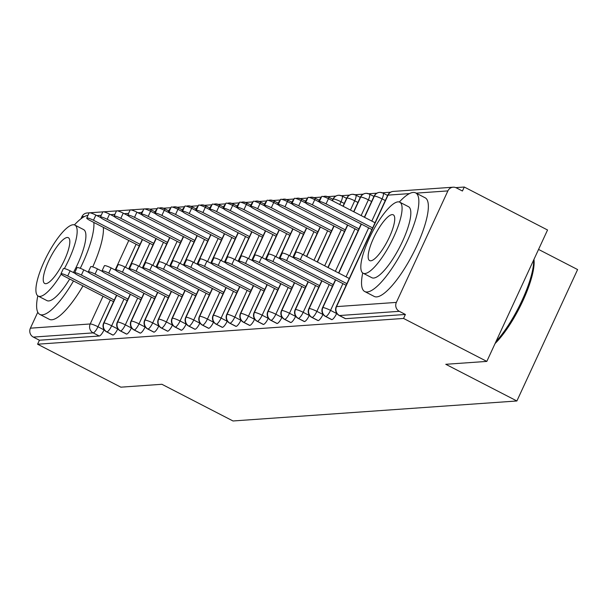 <?xml version="1.0" encoding="UTF-8"?>
<svg xmlns="http://www.w3.org/2000/svg" width="608" height="608" viewBox="0 0 608 608"><rect width="100%" height="100%" fill="white"/><g stroke="black" fill="none" stroke-linecap="round" stroke-linejoin="round"><path stroke-width="0.91" d="M464.269 187.028L462.43 191.011L456.342 187.872A6.658 6.331 86 0 0 447.883 190.904L396.363 302.404A6.658 6.331 86 0 0 399.304 311.319L405.392 314.458L403.552 318.44L486.818 361.403L547.542 229.991L464.269 187.028L455.802 187.629M390.564 192.219L382.379 192.797M376.884 193.184L368.699 193.762M363.196 194.15L355.019 194.727M349.516 195.115L341.339 195.692M335.836 196.08L327.659 196.65M321.412 197.091L313.979 197.615M307.732 198.056L300.299 198.58M294.052 199.021L286.611 199.546M280.372 199.986L272.931 200.503M266.692 200.944L259.251 201.468M253.012 201.909L245.571 202.434M239.324 202.874L231.891 203.399M225.644 203.84L218.211 204.364M211.964 204.797L204.531 205.322M198.284 205.762L190.851 206.287M184.604 206.728L177.171 207.252M170.924 207.693L163.484 208.217M157.244 208.65L149.796 209.175M538.559 249.424L577.6 269.564L516.884 400.976L233.001 420.972L161.903 384.286L120.855 387.174L37.59 344.212L39.429 340.229L99.248 336.019L93.161 332.88L33.341 337.09L39.429 340.229M33.341 337.09A6.658 6.331 -94 0 1 30.4 328.176L37.78 312.216M80.932 218.819L81.92 216.676A6.658 6.331 -94 0 1 87.157 212.975L89.14 212.838M403.552 318.44L37.59 344.212M486.818 361.403L445.778 364.291L516.884 400.976M104.158 329.68L104.059 329.901A6.658 1.778 117.3 0 1 99.248 336.019M405.392 314.458L345.572 318.676A6.658 1.778 117.3 0 1 345.276 318.615A6.658 1.778 117.3 0 1 345.063 318.41M336.733 313.302L336.634 313.523A6.658 1.778 117.3 0 1 331.892 319.633A6.658 1.778 117.3 0 1 331.596 319.58A6.658 1.778 117.3 0 1 331.383 319.375M323.053 314.268L322.947 314.488A6.658 1.778 117.3 0 1 318.204 320.598A6.658 1.778 117.3 0 1 317.916 320.545A6.658 1.778 117.3 0 1 317.703 320.34M309.373 315.225L309.267 315.453A6.658 1.778 117.3 0 1 304.524 321.564A6.658 1.778 117.3 0 1 304.236 321.51A6.658 1.778 117.3 0 1 304.023 321.298M295.693 316.19L295.587 316.418A6.658 1.778 117.3 0 1 290.844 322.529A6.658 1.778 117.3 0 1 290.556 322.476A6.658 1.778 117.3 0 1 290.335 322.263M282.013 317.156L281.907 317.384A6.658 1.778 117.3 0 1 277.164 323.486A6.658 1.778 117.3 0 1 276.876 323.433A6.658 1.778 117.3 0 1 276.655 323.228M268.333 318.121L268.227 318.341A6.658 1.778 117.3 0 1 263.484 324.452A6.658 1.778 117.3 0 1 263.188 324.398A6.658 1.778 117.3 0 1 262.975 324.193M254.653 319.078L254.547 319.306A6.658 1.778 117.3 0 1 249.804 325.417A6.658 1.778 117.3 0 1 249.508 325.364A6.658 1.778 117.3 0 1 249.295 325.151M240.973 320.044L240.867 320.272A6.658 1.778 117.3 0 1 236.124 326.382A6.658 1.778 117.3 0 1 235.828 326.329A6.658 1.778 117.3 0 1 235.615 326.116M227.286 321.009L227.187 321.237A6.658 1.778 117.3 0 1 222.444 327.347A6.658 1.778 117.3 0 1 222.148 327.286A6.658 1.778 117.3 0 1 221.935 327.081M213.606 321.974L213.507 322.194A6.658 1.778 117.3 0 1 208.764 328.305A6.658 1.778 117.3 0 1 208.468 328.252A6.658 1.778 117.3 0 1 208.255 328.046M199.926 322.939L199.819 323.16A6.658 1.778 117.3 0 1 195.084 329.27A6.658 1.778 117.3 0 1 194.788 329.217A6.658 1.778 117.3 0 1 194.575 329.012M186.246 323.897L186.139 324.125A6.658 1.778 117.3 0 1 181.397 330.235A6.658 1.778 117.3 0 1 181.108 330.182A6.658 1.778 117.3 0 1 180.895 329.969M172.566 324.862L172.459 325.09A6.658 1.778 117.3 0 1 167.717 331.2A6.658 1.778 117.3 0 1 167.428 331.14A6.658 1.778 117.3 0 1 167.208 330.934M158.886 325.827L158.779 326.048A6.658 1.778 117.3 0 1 154.037 332.158A6.658 1.778 117.3 0 1 153.748 332.105A6.658 1.778 117.3 0 1 153.528 331.9M145.206 326.792L145.099 327.013A6.658 1.778 117.3 0 1 140.357 333.123A6.658 1.778 117.3 0 1 140.06 333.07A6.658 1.778 117.3 0 1 139.848 332.865M131.526 327.75L131.419 327.978A6.658 1.778 117.3 0 1 126.677 334.088A6.658 1.778 117.3 0 1 126.38 334.035A6.658 1.778 117.3 0 1 126.168 333.822M117.846 328.715L117.739 328.943A6.658 1.778 117.3 0 1 112.997 335.054A6.658 1.778 117.3 0 1 112.7 335A6.658 1.778 117.3 0 1 112.488 334.788M116.766 295.298L103.968 323A6.658 6.331 86 0 0 106.909 331.915L112.997 335.054M156.803 209.608A6.658 6.331 86 0 0 155.488 211.5L154.645 213.317M142.53 239.544L128.888 269.07M168.735 210.877L164.175 208.521A6.658 1.778 117.3 0 0 163.955 208.468A6.658 6.331 86 0 0 159.098 208.141M130.446 294.333L117.648 322.035A6.658 6.331 86 0 0 120.589 330.95L126.677 334.088M170.483 208.643A6.658 6.331 86 0 0 169.168 210.535L168.325 212.359M156.21 238.587L142.568 268.105M182.415 209.912L177.863 207.556A6.658 1.778 117.3 0 0 177.635 207.503A6.658 6.331 86 0 0 172.778 207.176M144.126 293.368L131.328 321.07A6.658 6.331 86 0 0 134.277 329.984L140.357 333.123M184.163 207.678A6.658 6.331 86 0 0 182.848 209.57L182.005 211.394M169.89 237.622L156.248 267.14M196.103 208.947L191.543 206.598A6.658 1.778 117.3 0 0 191.315 206.538A6.658 6.331 86 0 0 186.458 206.211M157.806 292.41L145.008 320.104A6.658 6.331 86 0 0 147.957 329.019L154.037 332.158M197.843 206.712A6.658 6.331 86 0 0 196.528 208.605L195.692 210.429M183.57 236.656L169.928 266.175M209.783 207.982L205.223 205.633A6.658 1.778 117.3 0 0 204.995 205.58A6.658 6.331 86 0 0 200.138 205.253M171.494 291.445L158.696 319.147A6.658 6.331 86 0 0 161.637 328.062L167.717 331.2M211.523 205.755A6.658 6.331 86 0 0 210.208 207.647L209.372 209.464M197.25 235.691L183.608 265.217M223.463 207.024L218.903 204.668A6.658 1.778 117.3 0 0 218.675 204.615A6.658 6.331 86 0 0 213.818 204.288M185.174 290.48L172.376 318.182A6.658 6.331 86 0 0 175.317 327.096L181.397 330.235M225.203 204.79A6.658 6.331 86 0 0 223.896 206.682L223.052 208.498M210.93 234.734L197.288 264.252M237.143 206.059L232.583 203.703A6.658 1.778 117.3 0 0 232.355 203.65A6.658 6.331 86 0 0 227.498 203.323M198.854 289.514L186.056 317.216A6.658 6.331 86 0 0 188.997 326.131L195.084 329.27M238.891 203.824A6.658 6.331 86 0 0 237.576 205.717L236.732 207.541M224.61 233.768L210.968 263.287M250.823 205.094L246.263 202.745A6.658 1.778 117.3 0 0 246.035 202.684A6.658 6.331 86 0 0 241.178 202.358M212.534 288.557L199.736 316.251A6.658 6.331 86 0 0 202.677 325.166L208.764 328.305M252.571 202.859A6.658 6.331 86 0 0 251.256 204.752L250.412 206.576M238.29 232.803L224.656 262.322M264.503 204.128L259.943 201.78A6.658 1.778 117.3 0 0 259.715 201.719A6.658 6.331 86 0 0 254.858 201.4M226.214 287.592L213.416 315.286A6.658 6.331 86 0 0 216.357 324.208L222.444 327.347M266.251 201.894A6.658 6.331 86 0 0 264.936 203.786L264.092 205.61M251.97 231.838L238.336 261.364M278.183 203.171L273.623 200.815A6.658 1.778 117.3 0 0 273.395 200.762A6.658 6.331 86 0 0 268.538 200.435M239.894 286.626L227.096 314.328A6.658 6.331 86 0 0 230.037 323.243L236.124 326.382M279.931 200.936A6.658 6.331 86 0 0 278.616 202.829L277.772 204.645M265.658 230.88L252.016 260.399M291.863 202.206L287.303 199.85A6.658 1.778 117.3 0 0 287.082 199.796A6.658 6.331 86 0 0 282.226 199.47M253.574 285.661L240.776 313.363A6.658 6.331 86 0 0 243.717 322.278L249.804 325.417M293.611 199.971A6.658 6.331 86 0 0 292.296 201.864L291.452 203.688M279.338 229.915L265.696 259.434M305.543 201.24L300.99 198.884A6.658 1.778 117.3 0 0 300.762 198.831A6.658 6.331 86 0 0 295.906 198.504M267.254 284.696L254.456 312.398A6.658 6.331 86 0 0 257.404 321.313L263.484 324.452M307.291 199.006A6.658 6.331 86 0 0 305.976 200.898L305.132 202.722M293.018 228.95L279.376 258.468M319.23 200.275L314.67 197.927A6.658 1.778 117.3 0 0 314.442 197.866A6.658 6.331 86 0 0 309.586 197.547M280.934 283.738L268.136 311.433A6.658 6.331 86 0 0 271.084 320.348L277.164 323.486M320.971 198.041A6.658 6.331 86 0 0 319.656 199.933L318.82 201.757M306.698 227.985L293.056 257.511M332.91 199.31L328.35 196.962A6.658 1.778 117.3 0 0 328.122 196.908A6.658 6.331 86 0 0 323.266 196.582M294.622 282.773L281.816 310.475A6.658 6.331 86 0 0 284.764 319.39L290.844 322.529M346.59 198.352L342.03 195.996A6.658 1.778 117.3 0 0 341.802 195.943A6.658 6.331 86 0 0 333.336 198.976L332.5 200.792M320.378 227.02L306.736 256.546M308.302 281.808L295.503 309.51A6.658 6.331 86 0 0 298.444 318.425L304.524 321.564M360.27 197.387L355.71 195.031A6.658 1.778 117.3 0 0 355.482 194.978A6.658 6.331 86 0 0 347.024 198.01L343.186 206.31M334.058 226.062L317.422 262.056M321.982 280.843L309.183 308.545A6.658 6.331 86 0 0 312.124 317.46L318.204 320.598M373.95 196.422L369.39 194.074A6.658 1.778 117.3 0 0 369.162 194.013A6.658 6.331 86 0 0 360.704 197.045L353.871 211.82M347.738 225.097L328.115 267.573M335.662 279.885L322.863 307.58A6.658 6.331 86 0 0 325.804 316.494L331.892 319.633M387.63 195.457L383.07 193.108A6.658 1.778 117.3 0 0 382.842 193.055A6.658 6.331 86 0 0 374.384 196.08L364.564 217.337M361.418 224.132L338.8 273.083M60.967 273.798L63.354 268.622A5.548 0.859 24.8 0 1 70.102 270.826L67.708 276.002A5.548 0.859 -155.2 0 0 60.967 273.798A5.548 0.859 -155.2 0 0 64.288 276.245L113.552 301.659M70.102 270.826L74.868 273.288M67.708 276.002L114.304 300.04M86.724 218.052L89.118 212.868A5.548 0.859 24.8 0 1 95.866 215.08L93.472 220.256A5.548 0.859 -155.2 0 0 86.724 218.052A5.548 0.859 -155.2 0 0 90.052 220.499L139.316 245.913M140.06 244.294L93.472 220.256M100.624 217.535L95.866 215.08M74.647 272.832L77.034 267.657A5.548 0.859 24.8 0 1 83.782 269.868L81.396 275.044A5.548 0.859 -155.2 0 0 74.647 272.832A5.548 0.859 -155.2 0 0 77.976 275.28L127.232 300.694M83.782 269.868L88.548 272.323M81.396 275.044L127.984 299.075M88.327 271.867L90.714 266.692A5.548 0.859 24.8 0 1 97.462 268.903L95.076 274.079A5.548 0.859 -155.2 0 0 88.327 271.867A5.548 0.859 -155.2 0 0 91.656 274.322L140.912 299.736M97.462 268.903L102.228 271.358M95.076 274.079L141.664 298.118M102.007 270.91L104.401 265.734A5.548 0.859 24.8 0 1 111.15 267.938L108.756 273.114A5.548 0.859 -155.2 0 0 102.007 270.91A5.548 0.859 -155.2 0 0 105.336 273.357L154.599 298.771M111.15 267.938L115.908 270.393M108.756 273.114L155.344 297.152M115.687 269.944L118.081 264.769A5.548 0.859 24.8 0 1 124.83 266.973L122.436 272.148A5.548 0.859 -155.2 0 0 115.687 269.944A5.548 0.859 -155.2 0 0 119.016 272.392L168.279 297.806M124.83 266.973L129.588 269.435M122.436 272.148L169.024 296.187M100.404 217.086L102.798 211.911A5.548 0.859 24.8 0 1 109.546 214.115L107.152 219.29A5.548 0.859 -155.2 0 0 100.404 217.086A5.548 0.859 -155.2 0 0 103.732 219.534L152.996 244.948M153.74 243.329L107.152 219.29M114.304 216.57L109.546 214.115M114.084 216.121L116.478 210.946A5.548 0.859 24.8 0 1 123.226 213.15L120.832 218.325A5.548 0.859 -155.2 0 0 114.084 216.121A5.548 0.859 -155.2 0 0 117.412 218.568L166.676 243.983M167.42 242.364L120.832 218.325M127.992 215.612L123.226 213.15M127.764 215.156L130.158 209.98A5.548 0.859 24.8 0 1 136.906 212.192L134.512 217.368A5.548 0.859 -155.2 0 0 127.764 215.156A5.548 0.859 -155.2 0 0 131.092 217.603L180.356 243.018M181.1 241.399L134.512 217.368M141.672 214.647L136.906 212.192M141.444 214.191L143.838 209.015A5.548 0.859 24.8 0 1 150.586 211.227L148.192 216.402A5.548 0.859 -155.2 0 0 141.444 214.191A5.548 0.859 -155.2 0 0 144.772 216.646L194.036 242.06M194.788 240.441L148.192 216.402M155.352 213.682L150.586 211.227M87.97 215.354A55.503 14.835 -62.7 0 0 74.419 224.892M37.81 295.853A55.503 14.835 -62.7 0 0 39.824 314.42A55.503 14.835 -62.7 0 0 42.271 314.876A55.503 14.835 -62.7 0 0 73.477 280.987M39.824 314.42L49.332 319.329A55.503 14.835 -62.7 0 0 51.779 319.778A55.503 14.835 -62.7 0 0 82.984 285.889M69.692 279.034A39.961 10.686 117.3 0 1 48.716 300.937A39.961 10.686 117.3 0 1 46.953 300.61L38.205 296.096A39.961 10.686 -62.7 0 0 39.968 296.423A39.961 10.686 -62.7 0 0 61.142 274.2M64.38 268.576A39.961 10.686 -62.7 0 0 74.852 225.074A39.961 10.686 -62.7 0 0 73.089 224.747A39.961 10.686 -62.7 0 0 45.592 258.567A39.961 10.686 -62.7 0 0 38.205 296.096M45.858 283.685A25.756 6.886 -62.7 0 0 63.582 261.888A25.756 6.886 -62.7 0 0 68.339 237.698A25.756 6.886 -62.7 0 0 67.199 237.492A25.756 6.886 -62.7 0 0 49.476 259.282A25.756 6.886 -62.7 0 0 44.718 283.472A25.756 6.886 -62.7 0 0 45.858 283.685M74.852 225.074L83.6 229.588A39.961 10.686 117.3 0 1 73.424 272.544M92.743 266.912A55.503 14.835 -62.7 0 0 103.368 227.362M80.279 268.295A55.503 14.835 -62.7 0 0 93.86 222.46M362.725 272.969A55.503 14.835 -62.7 0 0 364.747 291.544A55.503 14.835 -62.7 0 0 367.194 291.992A55.503 14.835 -62.7 0 0 405.384 245.024A55.503 14.835 -62.7 0 0 415.644 192.888A55.503 14.835 -62.7 0 0 413.197 192.44A55.503 14.835 -62.7 0 0 399.334 202.008M364.747 291.544L374.254 296.446A55.503 14.835 -62.7 0 0 376.702 296.894A55.503 14.835 -62.7 0 0 414.892 249.926A55.503 14.835 -62.7 0 0 425.144 197.798L415.644 192.888M399.768 202.19L408.515 206.705A39.961 10.686 117.3 0 1 401.136 244.241A39.961 10.686 117.3 0 1 373.631 278.054A39.961 10.686 117.3 0 1 371.868 277.727L363.128 273.22A39.961 10.686 -62.7 0 0 364.891 273.539A39.961 10.686 -62.7 0 0 392.388 239.727A39.961 10.686 -62.7 0 0 399.768 202.19A39.961 10.686 -62.7 0 0 398.012 201.864A39.961 10.686 -62.7 0 0 370.508 235.684A39.961 10.686 -62.7 0 0 363.128 273.22M370.774 260.802A25.756 6.886 -62.7 0 0 388.497 239.005A25.756 6.886 -62.7 0 0 393.254 214.814A25.756 6.886 -62.7 0 0 392.122 214.609A25.756 6.886 -62.7 0 0 374.399 236.398A25.756 6.886 -62.7 0 0 369.641 260.589A25.756 6.886 -62.7 0 0 370.774 260.802M495.999 341.529A55.503 14.835 -62.7 0 0 533.672 260.004M533.953 259.396A54.173 14.486 117.3 0 1 495.087 343.52M129.367 268.979L131.761 263.804A5.548 0.859 24.8 0 1 138.51 266.008L136.116 271.191A5.548 0.859 -155.2 0 0 129.367 268.979A5.548 0.859 -155.2 0 0 132.696 271.426L181.959 296.841M138.51 266.008L143.268 268.47M136.116 271.191L182.704 295.222M155.131 213.233L157.518 208.058A5.548 0.859 24.8 0 1 164.266 210.262L161.88 215.437A5.548 0.859 -155.2 0 0 155.131 213.233A5.548 0.859 -155.2 0 0 158.452 215.68L207.716 241.095M208.468 239.476L161.88 215.437M169.032 212.716L164.266 210.262M143.047 268.014L145.441 262.838A5.548 0.859 24.8 0 1 152.19 265.05L149.796 270.226A5.548 0.859 -155.2 0 0 143.047 268.014A5.548 0.859 -155.2 0 0 146.376 270.469L195.639 295.883M152.19 265.05L156.955 267.505M149.796 270.226L196.384 294.264M168.811 212.268L171.198 207.092A5.548 0.859 24.8 0 1 177.946 209.296L175.56 214.472A5.548 0.859 -155.2 0 0 168.811 212.268A5.548 0.859 -155.2 0 0 172.14 214.715L221.396 240.13M222.148 238.511L175.56 214.472M182.712 211.759L177.946 209.296M156.727 267.056L159.121 261.873A5.548 0.859 24.8 0 1 165.87 264.085L163.476 269.26A5.548 0.859 -155.2 0 0 156.727 267.056A5.548 0.859 -155.2 0 0 160.056 269.504L209.319 294.918M165.87 264.085L170.635 266.54M163.476 269.26L210.064 293.299M182.491 211.303L184.885 206.127A5.548 0.859 24.8 0 1 191.626 208.331L189.24 213.514A5.548 0.859 -155.2 0 0 182.491 211.303A5.548 0.859 -155.2 0 0 185.82 213.75L235.076 239.164M235.828 237.546L189.24 213.514M196.392 210.794L191.626 208.331M170.407 266.091L172.801 260.916A5.548 0.859 24.8 0 1 179.55 263.12L177.156 268.295A5.548 0.859 -155.2 0 0 170.407 266.091A5.548 0.859 -155.2 0 0 173.736 268.538L222.999 293.953M179.55 263.12L184.315 265.574M177.156 268.295L223.752 292.334M196.171 210.338L198.565 205.162A5.548 0.859 24.8 0 1 205.314 207.374L202.92 212.549A5.548 0.859 -155.2 0 0 196.171 210.338A5.548 0.859 -155.2 0 0 199.5 212.792L248.763 238.207M249.508 236.588L202.92 212.549M210.072 209.828L205.314 207.374M184.095 265.126L186.481 259.95A5.548 0.859 24.8 0 1 193.23 262.154L190.836 267.338A5.548 0.859 -155.2 0 0 184.095 265.126A5.548 0.859 -155.2 0 0 187.416 267.573L236.679 292.988M193.23 262.154L197.995 264.617M190.836 267.338L237.432 291.369M209.851 209.38L212.245 204.197A5.548 0.859 24.8 0 1 218.994 206.408L216.6 211.584A5.548 0.859 -155.2 0 0 209.851 209.38A5.548 0.859 -155.2 0 0 213.18 211.827L262.443 237.242M263.188 235.623L216.6 211.584M223.752 208.863L218.994 206.408M197.775 264.161L200.161 258.985A5.548 0.859 24.8 0 1 206.91 261.197L204.524 266.372A5.548 0.859 -155.2 0 0 197.775 264.161A5.548 0.859 -155.2 0 0 201.104 266.608L250.359 292.03M206.91 261.197L211.675 263.652M204.524 266.372L251.112 290.404M223.531 208.415L225.925 203.239A5.548 0.859 24.8 0 1 232.674 205.443L230.28 210.619A5.548 0.859 -155.2 0 0 223.531 208.415A5.548 0.859 -155.2 0 0 226.86 210.862L276.123 236.276M276.868 234.658L230.28 210.619M237.432 207.898L232.674 205.443M211.455 263.203L213.841 258.02A5.548 0.859 24.8 0 1 220.59 260.232L218.204 265.407A5.548 0.859 -155.2 0 0 211.455 263.203A5.548 0.859 -155.2 0 0 214.784 265.65L264.039 291.065M220.59 260.232L225.355 262.686M218.204 265.407L264.792 289.446M237.211 207.45L239.605 202.274A5.548 0.859 24.8 0 1 246.354 204.478L243.96 209.661A5.548 0.859 -155.2 0 0 237.211 207.45A5.548 0.859 -155.2 0 0 240.54 209.897L289.803 235.311M290.548 233.692L243.96 209.661M251.119 206.94L246.354 204.478M225.135 262.238L227.529 257.062A5.548 0.859 24.8 0 1 234.278 259.266L231.884 264.442A5.548 0.859 -155.2 0 0 225.135 262.238A5.548 0.859 -155.2 0 0 228.464 264.685L277.727 290.1M234.278 259.266L239.035 261.721M231.884 264.442L278.472 288.481M250.891 206.484L253.285 201.309A5.548 0.859 24.8 0 1 260.034 203.52L257.64 208.696A5.548 0.859 -155.2 0 0 250.891 206.484A5.548 0.859 -155.2 0 0 254.22 208.932L303.483 234.346M304.228 232.727L257.64 208.696M264.799 205.975L260.034 203.52M238.815 261.273L241.209 256.097A5.548 0.859 24.8 0 1 247.958 258.301L245.564 263.477A5.548 0.859 -155.2 0 0 238.815 261.273A5.548 0.859 -155.2 0 0 242.144 263.72L291.407 289.134M247.958 258.301L252.715 260.764M245.564 263.477L292.152 287.516M264.571 205.519L266.965 200.344A5.548 0.859 24.8 0 1 273.714 202.555L271.32 207.731A5.548 0.859 -155.2 0 0 264.571 205.519A5.548 0.859 -155.2 0 0 267.9 207.974L317.163 233.388M317.916 231.77L271.32 207.731M278.479 205.01L273.714 202.555M252.495 260.308L254.889 255.132A5.548 0.859 24.8 0 1 261.638 257.344L259.244 262.519A5.548 0.859 -155.2 0 0 252.495 260.308A5.548 0.859 -155.2 0 0 255.824 262.755L305.087 288.169M261.638 257.344L266.395 259.798M259.244 262.519L305.832 286.55M278.259 204.562L280.645 199.386A5.548 0.859 24.8 0 1 287.394 201.59L285 206.766A5.548 0.859 -155.2 0 0 278.259 204.562A5.548 0.859 -155.2 0 0 281.58 207.009L330.843 232.423M331.596 230.804L285 206.766M292.159 204.045L287.394 201.59M266.175 259.342L268.569 254.167A5.548 0.859 24.8 0 1 275.318 256.378L272.924 261.554A5.548 0.859 -155.2 0 0 266.175 259.342A5.548 0.859 -155.2 0 0 269.504 261.797L318.767 287.212M275.318 256.378L280.075 258.833M272.924 261.554L319.512 285.593M291.939 203.596L294.325 198.421A5.548 0.859 24.8 0 1 301.074 200.625L298.688 205.8A5.548 0.859 -155.2 0 0 291.939 203.596A5.548 0.859 -155.2 0 0 295.268 206.044L344.523 231.458M345.276 229.839L298.688 205.8M305.839 203.087L301.074 200.625M279.855 258.385L282.249 253.209A5.548 0.859 24.8 0 1 288.998 255.413L286.604 260.589A5.548 0.859 -155.2 0 0 279.855 258.385A5.548 0.859 -155.2 0 0 283.184 260.832L332.447 286.246M288.998 255.413L293.763 257.868M286.604 260.589L333.192 284.628M305.619 202.631L308.005 197.456A5.548 0.859 24.8 0 1 314.754 199.66L312.368 204.843A5.548 0.859 -155.2 0 0 305.619 202.631A5.548 0.859 -155.2 0 0 308.948 205.078L358.203 230.493M358.956 228.874L312.368 204.843M319.519 202.122L314.754 199.66M293.535 257.42L295.929 252.244A5.548 0.859 24.8 0 1 302.678 254.448L300.284 259.624A5.548 0.859 -155.2 0 0 293.535 257.42A5.548 0.859 -155.2 0 0 296.864 259.867L346.127 285.281M302.678 254.448L349.266 278.487M300.284 259.624L346.879 283.662M319.299 201.666L321.693 196.49A5.548 0.859 24.8 0 1 328.442 198.702L326.048 203.878A5.548 0.859 -155.2 0 0 319.299 201.666A5.548 0.859 -155.2 0 0 322.628 204.121L371.891 229.535M372.636 227.916L326.048 203.878M375.03 222.733L328.442 198.702M30.4 328.176L90.22 323.965L103.033 296.233M115.155 270.005L128.79 240.487M140.912 214.252L141.74 212.466L137.963 212.732M128.584 213.393L124.283 213.697M114.904 214.358L110.595 214.662M101.217 215.316L96.915 215.62M84.535 216.494L81.92 216.676M142.234 212.488A6.658 1.034 24.8 0 0 141.74 212.466A6.658 6.331 -94 0 1 143.176 210.459M145.38 209.099A6.658 6.331 -94 0 1 146.976 208.764L144.636 208.932M110.337 300.002L97.972 326.762A6.658 1.778 -62.7 0 1 93.161 332.88A6.658 6.331 -94 0 1 90.22 323.965A6.658 1.034 24.8 0 1 97.972 326.762L104.059 329.901M447.883 190.904L416.13 193.139M409.45 193.61L388.064 195.122L336.543 306.614L396.363 302.404M399.304 311.319L339.484 315.537L345.572 318.676M453.12 187.203L393.3 191.414A6.658 6.331 86 0 0 388.064 195.122A6.658 1.034 24.8 0 0 387.722 195.267L336.201 306.766A6.658 1.034 24.8 0 1 336.543 306.614A6.658 6.331 86 0 0 339.484 315.537A6.658 1.778 -62.7 0 1 339.196 315.476L345.276 318.615M136.101 244.256L125.453 267.3M124.017 299.037L111.652 325.797A6.658 1.034 24.8 0 0 103.968 323A6.658 1.034 24.8 0 0 103.626 323.144A6.658 6.658 0 0 0 106.62 331.862A6.658 1.778 -62.7 0 0 106.909 331.915A6.658 1.778 -62.7 0 0 111.652 325.804L117.739 328.943M154.424 213.203L155.146 211.645A6.658 1.034 24.8 0 1 155.488 211.5A6.658 1.034 24.8 0 1 155.914 211.531M150.206 209.433A6.658 1.778 117.3 0 1 150.495 209.486A6.658 1.778 117.3 0 1 150.807 211.341M149.781 243.291L139.133 266.334M163.461 242.326L152.813 265.369M137.697 298.072L125.332 324.832L131.419 327.978M177.141 241.361L166.493 264.404M151.377 297.114L139.012 323.874L145.099 327.013M190.821 240.396L180.173 263.439M165.057 296.149L152.692 322.909L158.779 326.048M204.501 239.438L193.853 262.481M178.744 295.184L166.379 321.944L172.459 325.09M218.181 238.473L207.533 261.516M192.424 294.219L180.059 320.978L186.139 324.125M231.861 237.508L221.213 260.551M206.104 293.254L193.739 320.021L199.819 323.16M245.541 236.542L234.893 259.586M219.784 292.296L207.419 319.056L213.507 322.194M259.221 235.577L248.573 258.62M233.464 291.331L221.099 318.09L227.187 321.237M272.908 234.62L262.261 257.663M247.144 290.366L234.779 317.125L240.867 320.272M286.588 233.654L275.941 256.698M260.824 289.4L248.459 316.16L254.547 319.306M300.268 232.689L289.621 255.732M274.504 288.443L262.139 315.202L268.227 318.341M313.948 231.724L303.301 254.767M288.184 287.478L275.819 314.237L281.907 317.384M344.242 203.429L341.02 201.772L339.75 204.531M327.628 230.766L313.986 260.285M301.864 286.512L289.507 313.272L295.587 316.418M357.922 202.464L354.707 200.807L350.436 210.049M341.308 229.801L324.672 265.795M315.552 285.547L303.187 312.307L309.267 315.453M371.602 201.506L368.387 199.842L361.122 215.566M354.988 228.836L335.365 271.312M329.232 284.59L316.867 311.349L322.947 314.488M385.282 200.541L382.067 198.884L371.807 221.076M368.668 227.871L346.051 276.83M342.912 283.624L330.547 310.384L336.634 313.523M120.3 330.896A6.658 1.778 -62.7 0 0 120.589 330.95A6.658 1.778 -62.7 0 0 125.332 324.839A6.658 1.034 24.8 0 0 117.648 322.035A6.658 1.034 24.8 0 0 117.306 322.179A6.658 6.658 0 0 0 120.3 330.896L126.38 334.035M168.104 212.245L168.826 210.68A6.658 1.034 24.8 0 1 169.168 210.535A6.658 1.034 24.8 0 1 169.594 210.566M161.378 207.784L164.175 208.521A6.658 1.778 117.3 0 1 164.494 210.376M133.98 329.931A6.658 1.778 -62.7 0 0 134.277 329.984A6.658 1.778 -62.7 0 0 139.019 323.874A6.658 1.034 24.8 0 0 131.328 321.07A6.658 1.034 24.8 0 0 130.986 321.222A6.658 6.658 0 0 0 133.98 329.931L140.06 333.07M181.784 211.28L182.506 209.722A6.658 1.034 24.8 0 1 182.848 209.57A6.658 1.034 24.8 0 1 183.274 209.6M175.058 206.819L177.863 207.556A6.658 1.778 117.3 0 1 178.174 209.41M147.66 328.966A6.658 1.778 -62.7 0 0 147.957 329.019A6.658 1.778 -62.7 0 0 152.699 322.916A6.658 1.034 24.8 0 0 145.008 320.104A6.658 1.034 24.8 0 0 144.666 320.256A6.658 6.658 0 0 0 147.66 328.966L153.748 332.105M195.464 210.315L196.186 208.757A6.658 1.034 24.8 0 1 196.528 208.605A6.658 1.034 24.8 0 1 196.954 208.635M188.738 205.861L191.543 206.598A6.658 1.778 117.3 0 1 191.854 208.453M161.34 328.001A6.658 1.778 -62.7 0 0 161.637 328.062A6.658 1.778 -62.7 0 0 166.379 321.951A6.658 1.034 24.8 0 0 158.696 319.147A6.658 1.034 24.8 0 0 158.346 319.291A6.658 6.658 0 0 0 161.34 328.001L167.428 331.14M209.152 209.35L209.866 207.792A6.658 1.034 24.8 0 1 210.208 207.647A6.658 1.034 24.8 0 1 210.642 207.67M202.418 204.896L205.223 205.633A6.658 1.778 117.3 0 1 205.534 207.488M175.02 327.043A6.658 1.778 -62.7 0 0 175.317 327.096A6.658 1.778 -62.7 0 0 180.059 320.986A6.658 1.034 24.8 0 0 172.376 318.182A6.658 1.034 24.8 0 0 172.034 318.326A6.658 6.658 0 0 0 175.02 327.043L181.108 330.182M222.832 208.384L223.546 206.826A6.658 1.034 24.8 0 1 223.896 206.682A6.658 1.034 24.8 0 1 224.322 206.712M216.098 203.931L218.903 204.668A6.658 1.778 117.3 0 1 219.214 206.522M188.7 326.078A6.658 1.778 -62.7 0 0 188.997 326.131A6.658 1.778 -62.7 0 0 193.739 320.021A6.658 1.034 24.8 0 0 186.056 317.216A6.658 1.034 24.8 0 0 185.714 317.368A6.658 6.658 0 0 0 188.7 326.078L194.788 329.217M236.512 207.427L237.234 205.869A6.658 1.034 24.8 0 1 237.576 205.717A6.658 1.034 24.8 0 1 238.002 205.747M229.778 202.966L232.583 203.703A6.658 1.778 117.3 0 1 232.894 205.557M202.38 325.113A6.658 1.778 -62.7 0 0 202.677 325.166A6.658 1.778 -62.7 0 0 207.419 319.056A6.658 1.034 24.8 0 0 199.736 316.251A6.658 1.034 24.8 0 0 199.394 316.403A6.658 6.658 0 0 0 202.38 325.113L208.468 328.252M250.192 206.462L250.914 204.904A6.658 1.034 24.8 0 1 251.256 204.752A6.658 1.034 24.8 0 1 251.682 204.782M243.458 202.008L246.263 202.745A6.658 1.778 117.3 0 1 246.574 204.592M216.068 324.148A6.658 1.778 -62.7 0 0 216.357 324.208A6.658 1.778 -62.7 0 0 221.099 318.098A6.658 1.034 24.8 0 0 213.416 315.286A6.658 1.034 24.8 0 0 213.074 315.438A6.658 6.658 0 0 0 216.068 324.148L222.148 327.286M263.872 205.496L264.594 203.938A6.658 1.034 24.8 0 1 264.936 203.786A6.658 1.034 24.8 0 1 265.362 203.817M257.138 201.043L259.943 201.78A6.658 1.778 117.3 0 1 260.254 203.634M234.779 317.125A6.658 1.034 24.8 0 0 227.096 314.328A6.658 1.034 24.8 0 0 226.754 314.473A6.658 6.658 0 0 0 229.748 323.19A6.658 1.778 -62.7 0 0 230.037 323.243A6.658 1.778 -62.7 0 0 234.779 317.133M277.552 204.531L278.274 202.973A6.658 1.034 24.8 0 1 278.616 202.829A6.658 1.034 24.8 0 1 279.042 202.859M270.818 200.078L273.623 200.815A6.658 1.778 117.3 0 1 273.934 202.669M243.428 322.225A6.658 1.778 -62.7 0 0 243.717 322.278A6.658 1.778 -62.7 0 0 248.459 316.168A6.658 1.034 24.8 0 0 240.776 313.363A6.658 1.034 24.8 0 0 240.434 313.508A6.658 6.658 0 0 0 243.428 322.225L249.508 325.364M291.232 203.574L291.954 202.008A6.658 1.034 24.8 0 1 292.296 201.864A6.658 1.034 24.8 0 1 292.722 201.894M284.506 199.112L287.303 199.85A6.658 1.778 117.3 0 1 287.614 201.704M262.139 315.202A6.658 1.034 24.8 0 0 254.456 312.398A6.658 1.034 24.8 0 0 254.114 312.55A6.658 6.658 0 0 0 257.108 321.26A6.658 1.778 -62.7 0 0 257.404 321.313A6.658 1.778 -62.7 0 0 262.147 315.202M304.912 202.608L305.634 201.05A6.658 1.034 24.8 0 1 305.976 200.898A6.658 1.034 24.8 0 1 306.402 200.929M298.186 198.155L300.99 198.884A6.658 1.778 117.3 0 1 301.302 200.739M275.819 314.237A6.658 1.034 24.8 0 0 268.136 311.433A6.658 1.034 24.8 0 0 267.794 311.585A6.658 6.658 0 0 0 270.788 320.294A6.658 1.778 -62.7 0 0 271.084 320.348A6.658 1.778 -62.7 0 0 275.827 314.245M318.592 201.643L319.314 200.085A6.658 1.034 24.8 0 1 319.656 199.933A6.658 1.034 24.8 0 1 320.082 199.964M311.866 197.19L314.67 197.927A6.658 1.778 117.3 0 1 314.982 199.781M284.468 319.337A6.658 1.778 -62.7 0 0 284.764 319.39A6.658 1.778 -62.7 0 0 289.507 313.28A6.658 1.034 24.8 0 0 281.816 310.475A6.658 1.034 24.8 0 0 281.474 310.62A6.658 6.658 0 0 0 284.468 319.337L290.556 322.476M332.28 200.678L332.994 199.12A6.658 1.034 24.8 0 1 333.336 198.976A6.658 1.034 24.8 0 1 341.02 201.772A6.658 1.778 117.3 0 0 342.03 195.996L339.226 195.259M325.546 196.224L328.35 196.962A6.658 1.778 117.3 0 1 328.662 198.816M298.148 318.372A6.658 1.778 -62.7 0 0 298.444 318.425A6.658 1.778 -62.7 0 0 303.187 312.314A6.658 1.034 24.8 0 0 295.503 309.51A6.658 1.034 24.8 0 0 295.161 309.654A6.658 6.658 0 0 0 298.148 318.372L304.236 321.51M342.965 206.196L346.674 198.155A6.658 1.034 24.8 0 1 347.024 198.01A6.658 1.034 24.8 0 1 354.707 200.807A6.658 1.778 117.3 0 0 355.71 195.031L352.906 194.294M311.828 317.406A6.658 1.778 -62.7 0 0 312.124 317.46A6.658 1.778 -62.7 0 0 316.867 311.349A6.658 1.034 24.8 0 0 309.183 308.545A6.658 1.034 24.8 0 0 308.841 308.697A6.658 6.658 0 0 0 311.828 317.406L317.916 320.545M353.651 211.706L360.362 197.197A6.658 1.034 24.8 0 1 360.704 197.045A6.658 1.034 24.8 0 1 368.387 199.85A6.658 1.778 117.3 0 0 369.39 194.074L366.586 193.336M325.508 316.441A6.658 1.778 -62.7 0 0 325.804 316.494A6.658 1.778 -62.7 0 0 330.547 310.384A6.658 1.034 24.8 0 0 322.863 307.58A6.658 1.034 24.8 0 0 322.521 307.732A6.658 6.658 0 0 0 325.508 316.441L331.596 319.58M364.336 217.223L374.042 196.232A6.658 1.034 24.8 0 1 374.384 196.08A6.658 1.034 24.8 0 1 382.067 198.884A6.658 1.778 117.3 0 0 383.07 193.108L380.266 192.371M89.908 212.785L102.82 211.873M103.588 211.82L116.5 210.908M117.276 210.854L130.18 209.95M130.956 209.889L143.86 208.985M106.62 331.862L112.7 335M103.626 323.144L116.546 295.184M128.668 268.956L142.31 239.43M160.725 207.799A6.658 6.658 0 0 0 159.06 208.134M156.932 209.319A6.658 6.658 0 0 0 155.146 211.645M155.055 211.842L150.495 209.486A6.658 6.658 0 0 0 146.976 208.764M117.306 322.179L130.226 294.219M142.348 267.991L155.99 238.473M174.405 206.834A6.658 6.658 0 0 0 172.74 207.168M170.62 208.354A6.658 6.658 0 0 0 168.826 210.68M130.986 321.222L143.906 293.254M156.028 267.026L169.67 237.508M188.085 205.869A6.658 6.658 0 0 0 186.42 206.203M184.3 207.389A6.658 6.658 0 0 0 182.506 209.722M144.666 320.256L157.586 292.296M169.708 266.061L183.35 236.542M201.765 204.904A6.658 6.658 0 0 0 200.1 205.238M197.98 206.424A6.658 6.658 0 0 0 196.186 208.757M158.346 319.291L171.266 291.331M183.388 265.103L197.03 235.577M215.445 203.946A6.658 6.658 0 0 0 213.78 204.28M211.66 205.466A6.658 6.658 0 0 0 209.866 207.792M172.034 318.326L184.954 290.366M197.068 264.138L210.71 234.62M229.125 202.981A6.658 6.658 0 0 0 227.46 203.315M225.34 204.501A6.658 6.658 0 0 0 223.546 206.826M185.714 317.368L198.634 289.4M210.748 263.173L224.39 233.654M242.812 202.016A6.658 6.658 0 0 0 241.14 202.35M239.02 203.536A6.658 6.658 0 0 0 237.234 205.869M199.394 316.403L212.314 288.443M224.428 262.208L238.07 232.689M256.492 201.05A6.658 6.658 0 0 0 254.82 201.385M252.7 202.57A6.658 6.658 0 0 0 250.914 204.904M213.074 315.438L225.994 287.478M238.116 261.25L251.75 231.724M270.172 200.085A6.658 6.658 0 0 0 268.508 200.42M266.38 201.613A6.658 6.658 0 0 0 264.594 203.938M229.748 323.19L235.828 326.329M226.754 314.473L239.674 286.512M251.796 260.285L265.43 230.766M283.852 199.128A6.658 6.658 0 0 0 282.188 199.462M280.06 200.648A6.658 6.658 0 0 0 278.274 202.973M240.434 313.508L253.354 285.547M265.476 259.32L279.118 229.801M297.532 198.162A6.658 6.658 0 0 0 295.868 198.497M293.748 199.682A6.658 6.658 0 0 0 291.954 202.008M257.108 321.26L263.188 324.398M254.114 312.55L267.034 284.582M279.156 258.354L292.798 228.836M311.212 197.197A6.658 6.658 0 0 0 309.548 197.532M307.428 198.717A6.658 6.658 0 0 0 305.634 201.05M270.788 320.294L276.876 323.433M267.794 311.585L280.714 283.624M292.836 257.397L306.478 227.871M324.892 196.232A6.658 6.658 0 0 0 323.228 196.566M321.108 197.752A6.658 6.658 0 0 0 319.314 200.085M281.474 310.62L294.394 282.659M306.516 256.432L320.158 226.906M338.572 195.274A6.658 6.658 0 0 0 332.994 199.12M295.161 309.654L308.081 281.694M317.201 261.942L333.838 225.948M352.252 194.309A6.658 6.658 0 0 0 346.674 198.155M308.841 308.697L321.761 280.729M327.894 267.459L347.518 224.983M365.94 193.344A6.658 6.658 0 0 0 360.362 197.197M322.521 307.732L335.441 279.771M338.58 272.969L361.198 224.018M379.62 192.379A6.658 6.658 0 0 0 374.042 196.232M336.201 306.766A6.658 6.658 0 0 0 339.196 315.476M393.3 191.414A6.658 6.658 0 0 0 387.722 195.267"/></g></svg>
